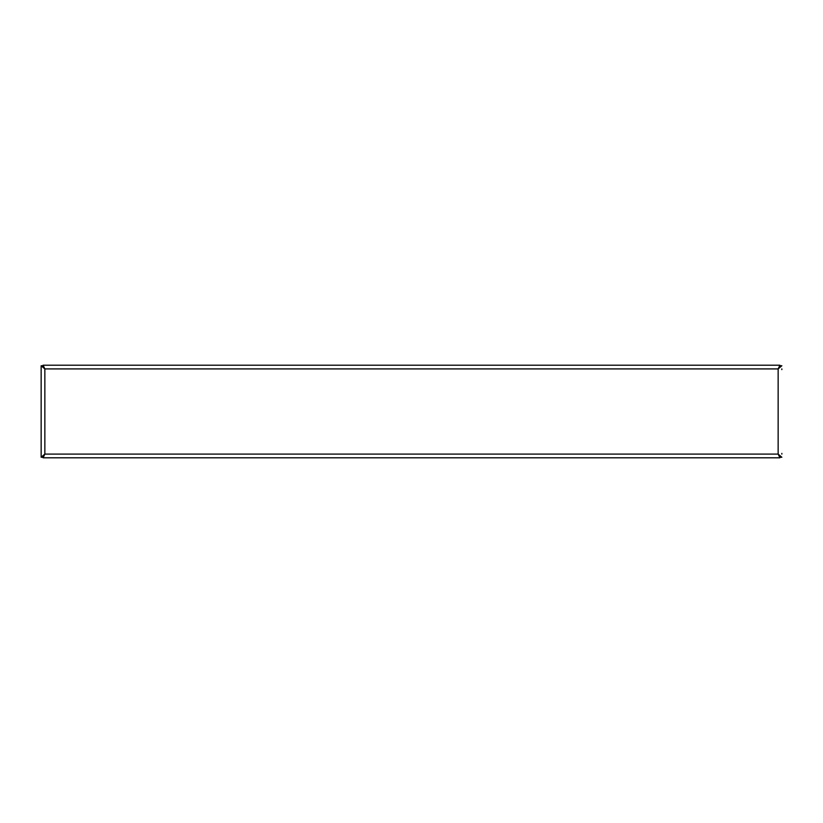 <?xml version="1.0" encoding="UTF-8"?>
<svg xmlns="http://www.w3.org/2000/svg" width="823" height="823" viewBox="0 0 823 823"><rect width="100%" height="100%" fill="white"/><g stroke="black" fill="none" stroke-linecap="round" stroke-linejoin="round"><path stroke-width="1.23" d="M781.85 369.609L781.85 368.91M779.031 455.407L779.216 455.603A1.852 1.852 0 0 0 779.35 455.5L778.548 454.728M778.589 454.8L778.99 455.356M43.784 367.397A1.852 1.852 0 0 0 43.65 367.5L44.854 368.91L43.002 365.762L41.15 365.762L41.15 457.238L43.002 457.238L44.144 454.882M41.15 457.238L44.854 454.09L43.094 455.942L43.094 457.794L779.906 457.794L779.906 455.942L778.147 454.09L779.998 457.238L781.85 457.238L778.147 454.09L778.147 368.91L779.906 367.058L779.906 365.206L43.094 365.206L44.854 368.91L41.15 365.762M779.906 457.794L778.147 454.09L44.854 454.09L43.094 457.794M43.094 365.206L43.094 367.058L44.854 368.91L778.147 368.91L781.85 365.762L779.998 365.762L778.147 368.91L779.906 365.206M781.85 454.09L781.85 453.391M44.854 368.91L44.854 454.09"/></g></svg>
